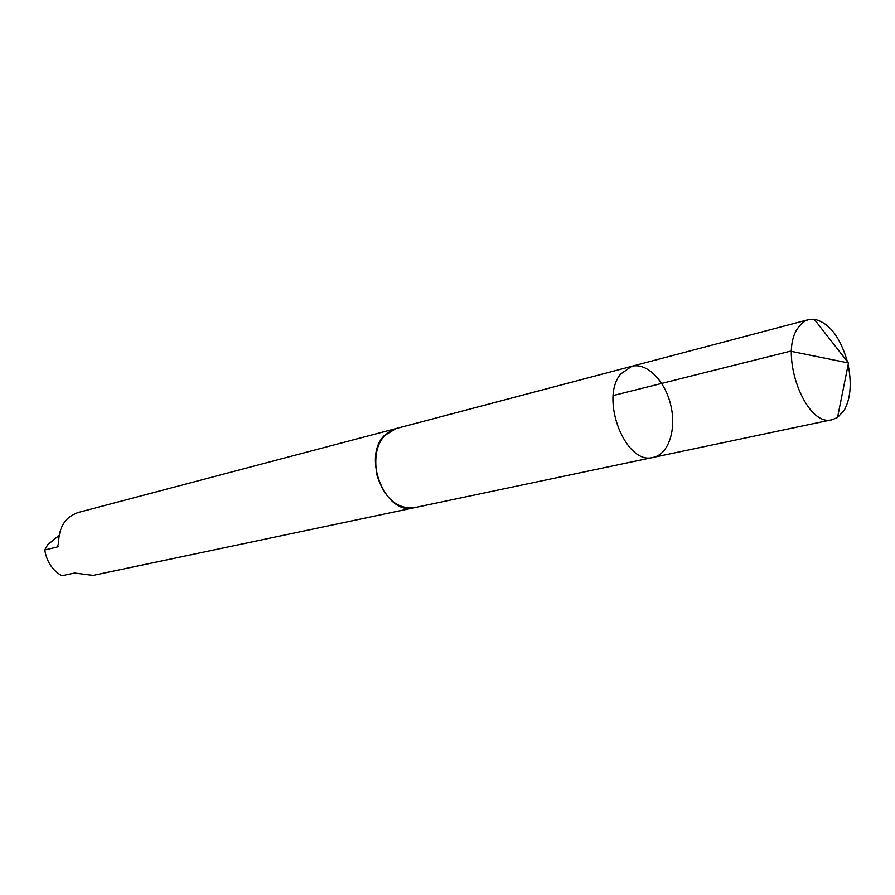 <?xml version="1.0" encoding="UTF-8"?>
<svg xmlns="http://www.w3.org/2000/svg" width="895" height="895" viewBox="0 0 895 895"><rect width="100%" height="100%" fill="white"/><g stroke="black" fill="none" stroke-linecap="round" stroke-linejoin="round"><path stroke-width="1.34" d="M414.732 507.61L413.893 507.812C396.619 509.02 384.279 498.034 376.862 474.865C373.081 450.823 379.167 435.473 395.142 428.794L631.657 366.346L620.806 373.942C599.258 398.42 625.795 465.892 653.249 457.379C668.643 454.246 676.676 429.488 670.769 405.144C665.108 380.744 646.816 362.229 631.657 366.346L620.806 373.942C599.258 398.42 625.795 465.892 653.249 457.379L832.339 419.654C805.925 428.28 777.99 353.581 798.273 327.536L801.562 323.632L805.321 320.913L808.61 319.616L814.193 319.213C829.038 322.614 840.092 336.721 847.352 361.535M848.124 364.802C851.895 383.597 850.563 398.834 844.097 410.492L837.519 417.506L832.339 419.654M59.036 535.434L47.692 544.742L44.75 549.977C46.73 561.713 52.402 570.305 61.766 575.765L74.498 573.024L93.091 575.384L413.893 507.812C386.125 515.956 361.826 457.971 384.067 435.831L395.982 428.593M44.75 549.977L57.358 546.957L58.589 543.164C58.779 527.155 65.301 516.93 78.167 512.499L395.142 428.794M613.254 395.534L790.397 351.187L848.494 362.99L814.193 319.213M57.358 546.957L58.03 546.397M631.657 366.346L808.61 319.616M848.494 362.99L837.519 417.506M413.882 507.789L653.249 457.379"/></g></svg>
